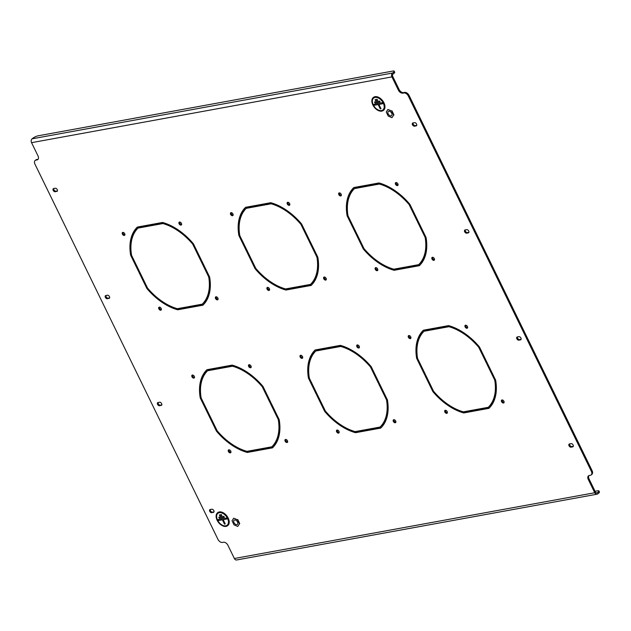<?xml version="1.0" encoding="UTF-8"?>
<svg xmlns="http://www.w3.org/2000/svg" width="631" height="631" viewBox="0 0 631 631"><rect width="100%" height="100%" fill="white"/><g stroke="black" fill="none" stroke-linecap="round" stroke-linejoin="round"><path stroke-width="0.95" d="M287.05 442.512A1.759 1.104 -127.5 0 0 287.365 442.378A1.759 1.104 -127.5 0 0 287.334 440.533A1.759 1.104 -127.5 0 0 285.551 439.452A1.759 1.104 -127.5 0 0 285.228 439.586A1.759 1.104 -127.5 0 0 285.267 441.432A1.759 1.104 -127.5 0 0 287.05 442.512M289.235 205.359A1.759 1.104 -127.5 0 0 289.55 205.217A1.759 1.104 -127.5 0 0 289.519 203.379A1.759 1.104 -127.5 0 0 287.736 202.291A1.759 1.104 -127.5 0 0 287.413 202.433A1.759 1.104 -127.5 0 0 287.452 204.27A1.759 1.104 -127.5 0 0 289.235 205.359M232.523 215.707A1.759 1.104 -127.5 0 0 232.847 215.565A1.759 1.104 -127.5 0 0 232.807 213.728A1.759 1.104 -127.5 0 0 231.025 212.639A1.759 1.104 -127.5 0 0 230.709 212.781A1.759 1.104 -127.5 0 0 230.741 214.619A1.759 1.104 -127.5 0 0 232.523 215.707M268.98 290.457A1.759 1.104 -127.5 0 0 269.303 290.323A1.759 1.104 -127.5 0 0 269.271 288.477A1.759 1.104 -127.5 0 0 267.489 287.389A1.759 1.104 -127.5 0 0 267.165 287.531A1.759 1.104 -127.5 0 0 267.205 289.377A1.759 1.104 -127.5 0 0 268.98 290.457M230.339 452.869A1.759 1.104 -127.5 0 0 230.662 452.727A1.759 1.104 -127.5 0 0 230.623 450.881A1.759 1.104 -127.5 0 0 228.84 449.8A1.759 1.104 -127.5 0 0 228.525 449.935A1.759 1.104 -127.5 0 0 228.556 451.78A1.759 1.104 -127.5 0 0 230.339 452.869M193.883 378.111A1.759 1.104 -127.5 0 0 194.198 377.977A1.759 1.104 -127.5 0 0 194.167 376.131A1.759 1.104 -127.5 0 0 192.384 375.051A1.759 1.104 -127.5 0 0 192.061 375.185A1.759 1.104 -127.5 0 0 192.1 377.03A1.759 1.104 -127.5 0 0 193.883 378.111M250.586 367.763A1.759 1.104 -127.5 0 0 250.909 367.628A1.759 1.104 -127.5 0 0 250.87 365.783A1.759 1.104 -127.5 0 0 249.095 364.694A1.759 1.104 -127.5 0 0 248.772 364.836A1.759 1.104 -127.5 0 0 248.811 366.682A1.759 1.104 -127.5 0 0 250.586 367.763M217.466 299.859A1.759 1.104 -127.5 0 0 217.79 299.717A1.759 1.104 -127.5 0 0 217.758 297.879A1.759 1.104 -127.5 0 0 215.976 296.791A1.759 1.104 -127.5 0 0 215.652 296.933A1.759 1.104 -127.5 0 0 215.692 298.779A1.759 1.104 -127.5 0 0 217.466 299.859M395.266 422.762A1.759 1.104 -127.5 0 0 395.59 422.628A1.759 1.104 -127.5 0 0 395.55 420.782A1.759 1.104 -127.5 0 0 393.776 419.702A1.759 1.104 -127.5 0 0 393.452 419.836A1.759 1.104 -127.5 0 0 393.484 421.682A1.759 1.104 -127.5 0 0 395.266 422.762M397.451 185.609A1.759 1.104 -127.5 0 0 397.775 185.467A1.759 1.104 -127.5 0 0 397.735 183.621A1.759 1.104 -127.5 0 0 395.96 182.54A1.759 1.104 -127.5 0 0 395.637 182.674A1.759 1.104 -127.5 0 0 395.669 184.52A1.759 1.104 -127.5 0 0 397.451 185.609M340.748 195.957A1.759 1.104 -127.5 0 0 341.063 195.815A1.759 1.104 -127.5 0 0 341.032 193.977A1.759 1.104 -127.5 0 0 339.249 192.889A1.759 1.104 -127.5 0 0 338.926 193.031A1.759 1.104 -127.5 0 0 338.965 194.869A1.759 1.104 -127.5 0 0 340.748 195.957M377.204 270.707A1.759 1.104 -127.5 0 0 377.527 270.565A1.759 1.104 -127.5 0 0 377.488 268.727A1.759 1.104 -127.5 0 0 375.705 267.639A1.759 1.104 -127.5 0 0 375.39 267.781A1.759 1.104 -127.5 0 0 375.421 269.618A1.759 1.104 -127.5 0 0 377.204 270.707M338.563 433.118A1.759 1.104 -127.5 0 0 338.879 432.976A1.759 1.104 -127.5 0 0 338.847 431.131A1.759 1.104 -127.5 0 0 337.064 430.05A1.759 1.104 -127.5 0 0 336.741 430.184A1.759 1.104 -127.5 0 0 336.78 432.03A1.759 1.104 -127.5 0 0 338.563 433.118M302.099 358.361A1.759 1.104 -127.5 0 0 302.423 358.227A1.759 1.104 -127.5 0 0 302.383 356.381A1.759 1.104 -127.5 0 0 300.608 355.292A1.759 1.104 -127.5 0 0 300.285 355.434A1.759 1.104 -127.5 0 0 300.317 357.28A1.759 1.104 -127.5 0 0 302.099 358.361M358.81 348.012A1.759 1.104 -127.5 0 0 359.134 347.87A1.759 1.104 -127.5 0 0 359.094 346.033A1.759 1.104 -127.5 0 0 357.312 344.944A1.759 1.104 -127.5 0 0 356.996 345.086A1.759 1.104 -127.5 0 0 357.028 346.924A1.759 1.104 -127.5 0 0 358.81 348.012M325.691 280.109A1.759 1.104 -127.5 0 0 326.014 279.967A1.759 1.104 -127.5 0 0 325.975 278.129A1.759 1.104 -127.5 0 0 324.192 277.041A1.759 1.104 -127.5 0 0 323.877 277.183A1.759 1.104 -127.5 0 0 323.908 279.02A1.759 1.104 -127.5 0 0 325.691 280.109M160.763 310.207A1.759 1.104 -127.5 0 0 161.079 310.073A1.759 1.104 -127.5 0 0 161.047 308.228A1.759 1.104 -127.5 0 0 159.264 307.139A1.759 1.104 -127.5 0 0 158.941 307.281A1.759 1.104 -127.5 0 0 158.98 309.127A1.759 1.104 -127.5 0 0 160.763 310.207M124.299 235.458A1.759 1.104 -127.5 0 0 124.622 235.316A1.759 1.104 -127.5 0 0 124.591 233.478A1.759 1.104 -127.5 0 0 122.808 232.389A1.759 1.104 -127.5 0 0 122.485 232.531A1.759 1.104 -127.5 0 0 122.524 234.369A1.759 1.104 -127.5 0 0 124.299 235.458M181.01 225.109A1.759 1.104 -127.5 0 0 181.334 224.967A1.759 1.104 -127.5 0 0 181.294 223.129A1.759 1.104 -127.5 0 0 179.512 222.041A1.759 1.104 -127.5 0 0 179.196 222.183A1.759 1.104 -127.5 0 0 179.228 224.021A1.759 1.104 -127.5 0 0 181.01 225.109M433.915 260.358A1.759 1.104 -127.5 0 0 434.231 260.217A1.759 1.104 -127.5 0 0 434.199 258.379A1.759 1.104 -127.5 0 0 432.416 257.29A1.759 1.104 -127.5 0 0 432.093 257.432A1.759 1.104 -127.5 0 0 432.132 259.27A1.759 1.104 -127.5 0 0 433.915 260.358M467.027 328.262A1.759 1.104 -127.5 0 0 467.35 328.12A1.759 1.104 -127.5 0 0 467.319 326.282A1.759 1.104 -127.5 0 0 465.536 325.194A1.759 1.104 -127.5 0 0 465.213 325.336A1.759 1.104 -127.5 0 0 465.252 327.173A1.759 1.104 -127.5 0 0 467.027 328.262M410.324 338.61A1.759 1.104 -127.5 0 0 410.647 338.476A1.759 1.104 -127.5 0 0 410.607 336.631A1.759 1.104 -127.5 0 0 408.825 335.542A1.759 1.104 -127.5 0 0 408.509 335.684A1.759 1.104 -127.5 0 0 408.541 337.53A1.759 1.104 -127.5 0 0 410.324 338.61M446.78 413.36A1.759 1.104 -127.5 0 0 447.103 413.226A1.759 1.104 -127.5 0 0 447.063 411.38A1.759 1.104 -127.5 0 0 445.289 410.3A1.759 1.104 -127.5 0 0 444.965 410.434A1.759 1.104 -127.5 0 0 444.997 412.28A1.759 1.104 -127.5 0 0 446.78 413.36M503.491 403.012A1.759 1.104 -127.5 0 0 503.814 402.878A1.759 1.104 -127.5 0 0 503.775 401.032A1.759 1.104 -127.5 0 0 501.992 399.944A1.759 1.104 -127.5 0 0 501.669 400.086A1.759 1.104 -127.5 0 0 501.708 401.931A1.759 1.104 -127.5 0 0 503.491 403.012M203.458 304.655L191.343 306.863L190.586 307.447L202.914 305.199A51.072 32.149 -127.5 0 0 209.626 277.009L201.699 260.753L200.887 260.903L208.711 276.946L209.35 276.457M208.711 276.946A49.849 31.376 -127.5 0 1 202.235 304.158L202.993 303.574A49.849 31.376 -127.5 0 0 209.547 276.843M202.235 304.158L190.065 306.374L190.586 307.447M191.343 306.863L191.019 306.201M311.682 284.904L299.559 287.113L298.81 287.697L311.138 285.449A51.072 32.149 -127.5 0 0 317.843 257.259L309.916 241.003L309.103 241.152L316.928 257.196L317.574 256.707M316.928 257.196A49.849 31.376 -127.5 0 1 310.46 284.407L311.209 283.824A49.849 31.376 -127.5 0 0 317.764 257.093M310.46 284.407L298.282 286.624L298.81 287.697M299.559 287.113L299.236 286.45M419.899 265.154L407.784 267.363L407.027 267.946L419.355 265.69A51.072 32.149 -127.5 0 0 426.067 237.508L418.14 221.252L417.328 221.402L425.152 237.445L425.799 236.948M425.152 237.445A49.849 31.376 -127.5 0 1 418.676 264.649L419.434 264.073A49.849 31.376 -127.5 0 0 425.988 237.343M418.676 264.649L406.506 266.874L407.027 267.946M407.784 267.363L407.46 266.7M273.034 447.308L260.918 449.524L260.161 450.1L272.497 447.852A51.072 32.149 -127.5 0 0 279.202 419.662L271.275 403.414L270.462 403.556L278.287 419.607L278.934 419.11M278.287 419.607A49.849 31.376 -127.5 0 1 271.811 446.811L272.568 446.235A49.849 31.376 -127.5 0 0 279.123 419.505M271.811 446.811L259.641 449.035L260.161 450.1M260.918 449.524L260.595 448.862M177.713 309.797L190.041 307.542L189.521 306.477L177.35 308.693A49.849 31.376 -127.5 0 1 147.567 288.107L139.743 272.064L138.93 272.213L146.857 288.462A51.072 32.149 -127.5 0 0 177.713 309.797L178.47 309.214A51.072 32.149 -127.5 0 1 168.106 304.97M147.496 287.973L146.857 288.462M189.844 307.139L178.47 309.214M285.938 290.047L298.266 287.791L297.745 286.726L285.575 288.943A49.849 31.376 -127.5 0 1 255.784 268.356L247.959 252.313L247.147 252.455L255.074 268.711A51.072 32.149 -127.5 0 0 285.938 290.047L286.695 289.463A51.072 32.149 -127.5 0 1 276.323 285.22M255.721 268.222L255.074 268.711M298.069 287.389L286.695 289.463M394.154 270.297L406.49 268.041L405.962 266.976L393.791 269.192A49.849 31.376 -127.5 0 1 364.008 248.606L356.184 232.563L355.371 232.705L363.298 248.961A51.072 32.149 -127.5 0 0 394.154 270.297L394.911 269.713A51.072 32.149 -127.5 0 1 384.547 265.47M363.937 248.464L363.298 248.961M406.293 267.639L394.911 269.713M247.297 452.451L259.625 450.203L259.104 449.13L246.926 451.354A49.849 31.376 -127.5 0 1 217.143 430.76L209.318 414.717L208.506 414.867L216.433 431.123A51.072 32.149 -127.5 0 0 247.297 452.451L248.046 451.875A51.072 32.149 -127.5 0 1 237.682 447.624M217.08 430.626L216.433 431.123M259.428 449.793L248.046 451.875M193.323 243.676L192.707 244.142L200.54 260.193L201.179 259.696M151.188 224.533L151.511 225.196L150.754 225.78L150.233 224.707L162.561 222.459A51.072 32.149 -127.5 0 1 193.417 243.787L201.344 260.043L200.54 260.193M172.926 226.703A49.849 31.376 -127.5 0 0 163.681 222.972L151.511 225.196M163.681 222.972L162.924 223.555L150.754 225.78M192.707 244.142A49.849 31.376 -127.5 0 0 162.924 223.555M301.547 223.926L300.932 224.391L308.756 240.435L309.403 239.946M259.404 204.783L259.727 205.446L258.97 206.021L258.45 204.957L270.778 202.701A51.072 32.149 -127.5 0 1 301.642 224.037L309.569 240.293L308.756 240.435M281.15 206.952A49.849 31.376 -127.5 0 0 271.898 203.221L259.727 205.446M271.898 203.221L271.149 203.805L258.97 206.021M300.932 224.391A49.849 31.376 -127.5 0 0 271.149 203.805M409.764 204.168L409.156 204.641L416.981 220.684L417.619 220.195M367.628 185.033L367.952 185.695L367.195 186.271L366.674 185.206L379.002 182.951A51.072 32.149 -127.5 0 1 409.866 204.286L417.793 220.542L416.981 220.684M389.374 187.202A49.849 31.376 -127.5 0 0 380.122 183.471L367.952 185.695M380.122 183.471L379.365 184.055L367.195 186.271M409.156 204.641A49.849 31.376 -127.5 0 0 379.365 184.055M262.906 386.33L262.291 386.803L270.115 402.846L270.754 402.349M220.763 367.187L221.087 367.849L220.329 368.433L219.809 367.36L232.137 365.112A51.072 32.149 -127.5 0 1 263.001 386.44L270.928 402.696L270.115 402.846M242.509 369.356A49.849 31.376 -127.5 0 0 233.257 365.633L221.087 367.849M233.257 365.633L232.5 366.209L220.329 368.433M262.291 386.803A49.849 31.376 -127.5 0 0 232.5 366.209M379.491 383.656L378.687 383.806L386.511 399.849A49.849 31.376 -127.5 0 1 380.036 427.061L367.865 429.285L368.386 430.35L380.714 428.102A51.072 32.149 -127.5 0 0 387.418 399.912L379.491 383.656M367.841 430.452L367.321 429.38L355.15 431.604A49.849 31.376 -127.5 0 1 325.367 411.01L317.535 394.967L316.73 395.116L324.657 411.365A51.072 32.149 -127.5 0 0 355.513 432.7L367.841 430.452M487.716 363.906L486.903 364.055L494.728 380.099A49.849 31.376 -127.5 0 1 488.26 407.31L476.082 409.527L476.602 410.6L488.938 408.352A51.072 32.149 -127.5 0 0 495.643 380.162L487.716 363.906M476.066 410.702L475.545 409.629L463.375 411.854A49.849 31.376 -127.5 0 1 433.584 391.259L425.759 375.216L424.947 375.366L432.874 391.614A51.072 32.149 -127.5 0 0 463.738 412.95L476.066 410.702M213.373 512.435A1.838 1.159 -127.5 0 0 213.704 512.285A1.838 1.159 -127.5 0 0 213.672 510.361A1.838 1.159 -127.5 0 0 211.803 509.225L210.178 509.517A1.838 1.159 -127.5 0 0 209.847 509.667A1.838 1.159 -127.5 0 0 209.886 511.591A1.838 1.159 -127.5 0 0 211.748 512.727L213.933 512.001M465.11 229.96A1.838 1.159 -127.5 0 0 464.771 230.11A1.838 1.159 -127.5 0 0 464.81 232.034A1.838 1.159 -127.5 0 0 466.672 233.17L468.297 232.878A1.838 1.159 -127.5 0 0 468.636 232.729A1.838 1.159 -127.5 0 0 468.596 230.804A1.838 1.159 -127.5 0 0 466.735 229.668L465.11 229.96M412.926 122.974A1.838 1.159 -127.5 0 0 412.587 123.116A1.838 1.159 -127.5 0 0 412.627 125.041A1.838 1.159 -127.5 0 0 414.488 126.184L416.113 125.884A1.838 1.159 -127.5 0 0 416.452 125.735A1.838 1.159 -127.5 0 0 416.413 123.81A1.838 1.159 -127.5 0 0 414.551 122.674L412.926 122.974M517.294 336.954A1.838 1.159 -127.5 0 0 516.955 337.104A1.838 1.159 -127.5 0 0 516.994 339.028A1.838 1.159 -127.5 0 0 518.856 340.164L520.48 339.864A1.838 1.159 -127.5 0 0 520.82 339.723A1.838 1.159 -127.5 0 0 520.78 337.798A1.838 1.159 -127.5 0 0 518.919 336.662L517.294 336.954M109.005 298.447A1.838 1.159 -127.5 0 0 109.337 298.305A1.838 1.159 -127.5 0 0 109.305 296.373A1.838 1.159 -127.5 0 0 107.436 295.237L105.819 295.537A1.838 1.159 -127.5 0 0 105.48 295.679A1.838 1.159 -127.5 0 0 105.519 297.611A1.838 1.159 -127.5 0 0 107.38 298.747L109.565 298.021M56.822 191.461A1.838 1.159 -127.5 0 0 57.153 191.311A1.838 1.159 -127.5 0 0 57.121 189.387A1.838 1.159 -127.5 0 0 55.252 188.251L53.635 188.543A1.838 1.159 -127.5 0 0 53.296 188.693A1.838 1.159 -127.5 0 0 53.335 190.617A1.838 1.159 -127.5 0 0 55.197 191.753L57.382 191.027M161.189 405.441A1.838 1.159 -127.5 0 0 161.52 405.299A1.838 1.159 -127.5 0 0 161.489 403.367A1.838 1.159 -127.5 0 0 159.619 402.231L157.995 402.531A1.838 1.159 -127.5 0 0 157.663 402.673A1.838 1.159 -127.5 0 0 157.703 404.605A1.838 1.159 -127.5 0 0 159.564 405.741L161.749 405.007M569.477 443.948A1.838 1.159 -127.5 0 0 569.138 444.09A1.838 1.159 -127.5 0 0 569.178 446.022A1.838 1.159 -127.5 0 0 571.039 447.158L572.664 446.858A1.838 1.159 -127.5 0 0 573.003 446.716A1.838 1.159 -127.5 0 0 572.964 444.784A1.838 1.159 -127.5 0 0 571.102 443.648L569.477 443.948M588.952 475.569A4.086 2.571 -127.5 0 0 589.062 478.961L588.313 479.544A4.086 2.571 52.5 0 1 588.526 475.806A4.086 2.571 52.5 0 1 589.275 475.482L590.356 475.285A4.086 2.571 -127.5 0 0 591.105 474.962A4.086 2.571 -127.5 0 0 591.326 471.223L408.336 96.038A4.086 2.571 -127.5 0 0 403.887 92.97L404.645 92.386A4.086 2.571 52.5 0 1 409.093 95.462L408.336 96.038M393.752 73.535L393.231 72.47A4.086 0.978 -26 0 0 394.194 71.169L394.714 72.242A4.086 0.978 154 0 1 393.752 73.535L392.995 74.119A1.633 1.207 79.7 0 0 392.679 76.319L399.115 89.515A4.086 2.571 -127.5 0 0 403.564 92.583L402.807 93.167L403.887 92.97M402.807 93.167A4.086 2.571 52.5 0 1 398.358 90.091L399.115 89.515M393.231 72.47L392.474 73.046A2.863 2.114 79.7 0 0 391.93 76.895L398.358 90.091M35.935 160.124A4.086 2.571 -127.5 0 0 35.194 160.448L35.943 159.864A4.086 2.571 52.5 0 1 36.693 159.54L35.935 160.124L37.016 159.919A4.086 2.571 52.5 0 0 37.765 159.596A4.086 2.571 52.5 0 0 37.986 155.865L31.55 142.669A2.863 2.114 -100.3 0 1 32.094 138.82L32.851 138.236A4.086 0.978 -26 0 1 38.081 135.815L393.042 71.027A4.086 0.978 -26 0 1 394.194 71.169M35.194 160.448A4.086 2.571 -127.5 0 0 34.973 164.178L217.963 539.363A4.086 2.571 -127.5 0 0 222.404 542.439L223.492 542.242A4.086 2.571 52.5 0 1 227.933 545.31L234.369 558.506L594.749 492.74A2.863 2.114 79.7 0 0 597.021 494.199A2.863 2.114 79.7 0 0 597.731 493.884L598.48 493.3L597.959 492.235A4.086 0.978 -26 0 0 598.929 490.934A4.086 0.978 -26 0 0 597.778 490.792L595.08 491.289M588.313 479.544L594.749 492.74M478.732 347.295L486.556 363.346L487.369 363.196L479.442 346.94A51.072 32.149 -127.5 0 0 448.578 325.612L436.25 327.86L436.77 328.932L448.941 326.708A49.849 31.376 -127.5 0 1 478.732 347.295L479.347 346.829M436.234 329.027L424.064 331.251A49.849 31.376 -127.5 0 0 417.588 358.455L425.412 374.498L424.6 374.648L416.673 358.4A51.072 32.149 -127.5 0 1 423.377 330.21L435.713 327.962L436.234 329.027M328.01 348.777L315.839 351.002A49.849 31.376 -127.5 0 0 309.364 378.206L317.188 394.257L316.376 394.399L308.449 378.15A51.072 32.149 -127.5 0 1 315.161 349.96L327.489 347.713L328.01 348.777M207.615 370.752A49.849 31.376 -127.5 0 0 201.147 397.956L208.971 414.007L208.159 414.149L200.232 397.901A51.072 32.149 -127.5 0 1 206.936 369.711L219.265 367.463L219.793 368.528L207.615 370.752L208.372 370.176L219.588 368.125M354.48 188.59A49.849 31.376 -127.5 0 0 348.004 215.802L355.837 231.845L355.024 231.995L347.097 215.739A51.072 32.149 -127.5 0 1 353.802 187.549L366.13 185.301L366.65 186.374L354.48 188.59L355.237 188.014L366.453 185.964M246.264 208.348A49.849 31.376 -127.5 0 0 239.788 235.552L247.612 251.595L246.8 251.745L238.873 235.489A51.072 32.149 -127.5 0 1 245.577 207.307L257.913 205.051L258.434 206.124L246.264 208.348L247.013 207.765L258.237 205.722M138.039 228.099A49.849 31.376 -127.5 0 0 131.564 255.303L139.388 271.346L138.583 271.496L130.656 255.247A51.072 32.149 -127.5 0 1 137.361 227.057L149.689 224.802L150.21 225.874L138.039 228.099L138.796 227.515L150.012 225.472M370.507 367.053L378.332 383.096L379.144 382.946L371.217 366.69A51.072 32.149 -127.5 0 0 340.361 345.362L328.033 347.61L328.554 348.683L340.724 346.458A49.849 31.376 -127.5 0 1 370.507 367.053L371.123 366.579M285.709 439.436A1.759 1.104 -127.5 0 0 286.174 441.077A1.759 1.104 -127.5 0 0 287.641 441.952M287.894 202.275A1.759 1.104 -127.5 0 0 288.359 203.916A1.759 1.104 -127.5 0 0 289.826 204.791M231.191 212.623A1.759 1.104 -127.5 0 0 231.656 214.264A1.759 1.104 -127.5 0 0 233.115 215.139M267.647 287.373A1.759 1.104 -127.5 0 0 268.112 289.022A1.759 1.104 -127.5 0 0 269.579 289.897M229.006 449.785A1.759 1.104 -127.5 0 0 229.471 451.425A1.759 1.104 -127.5 0 0 230.93 452.301M192.542 375.035A1.759 1.104 -127.5 0 0 193.007 376.675A1.759 1.104 -127.5 0 0 194.474 377.551M249.253 364.686A1.759 1.104 -127.5 0 0 249.718 366.327A1.759 1.104 -127.5 0 0 251.185 367.203M216.133 296.775A1.759 1.104 -127.5 0 0 216.599 298.424A1.759 1.104 -127.5 0 0 218.066 299.299M393.933 419.686A1.759 1.104 -127.5 0 0 394.399 421.327A1.759 1.104 -127.5 0 0 395.866 422.202M396.118 182.525A1.759 1.104 -127.5 0 0 396.583 184.165A1.759 1.104 -127.5 0 0 398.051 185.041M339.407 192.873A1.759 1.104 -127.5 0 0 339.872 194.514A1.759 1.104 -127.5 0 0 341.339 195.389M375.871 267.623A1.759 1.104 -127.5 0 0 376.336 269.263A1.759 1.104 -127.5 0 0 377.795 270.139M337.222 430.034A1.759 1.104 -127.5 0 0 337.688 431.675A1.759 1.104 -127.5 0 0 339.155 432.55M300.766 355.285A1.759 1.104 -127.5 0 0 301.232 356.925A1.759 1.104 -127.5 0 0 302.699 357.801M357.477 344.928A1.759 1.104 -127.5 0 0 357.943 346.577A1.759 1.104 -127.5 0 0 359.402 347.452M324.358 277.025A1.759 1.104 -127.5 0 0 324.823 278.665A1.759 1.104 -127.5 0 0 326.282 279.541M159.43 307.131A1.759 1.104 -127.5 0 0 159.895 308.772A1.759 1.104 -127.5 0 0 161.355 309.647M122.966 232.374A1.759 1.104 -127.5 0 0 123.431 234.014A1.759 1.104 -127.5 0 0 124.899 234.89M179.677 222.025A1.759 1.104 -127.5 0 0 180.143 223.666A1.759 1.104 -127.5 0 0 181.602 224.541M432.574 257.274A1.759 1.104 -127.5 0 0 433.04 258.915A1.759 1.104 -127.5 0 0 434.507 259.791M380.036 427.061L380.793 426.477A49.849 31.376 -127.5 0 0 387.347 399.754M381.258 427.558L369.143 429.774L368.82 429.104M367.644 430.042L356.27 432.125L355.513 432.7M345.898 427.873A51.072 32.149 -127.5 0 0 356.27 432.125M137.574 227.018A51.072 32.149 -127.5 0 0 131.406 254.664L131.485 254.821M245.79 207.268A51.072 32.149 -127.5 0 0 239.63 234.913L239.709 235.071M354.015 187.517A51.072 32.149 -127.5 0 0 347.855 215.163L347.926 215.321M207.149 369.671A51.072 32.149 -127.5 0 0 200.989 397.317L201.068 397.483M327.812 348.375L316.596 350.418L315.839 351.002M315.374 349.921A51.072 32.149 -127.5 0 0 309.206 377.567L309.285 377.732M465.694 325.178A1.759 1.104 -127.5 0 0 466.159 326.819A1.759 1.104 -127.5 0 0 467.626 327.694M408.991 335.526A1.759 1.104 -127.5 0 0 409.456 337.175A1.759 1.104 -127.5 0 0 410.915 338.05M445.447 410.284A1.759 1.104 -127.5 0 0 445.912 411.925A1.759 1.104 -127.5 0 0 447.379 412.8M502.158 399.936A1.759 1.104 -127.5 0 0 502.623 401.576A1.759 1.104 -127.5 0 0 504.082 402.452M458.95 329.855A49.849 31.376 -127.5 0 0 449.698 326.132L437.528 328.349L436.77 328.932M437.204 327.686L437.528 328.349M210.328 509.493A1.838 1.159 -127.5 0 0 210.864 511.323A1.838 1.159 -127.5 0 0 212.505 512.151L213.98 511.883M465.252 229.936A1.838 1.159 -127.5 0 0 465.788 231.766A1.838 1.159 -127.5 0 0 467.429 232.594L468.912 232.326M413.068 122.942A1.838 1.159 -127.5 0 0 413.605 124.772A1.838 1.159 -127.5 0 0 415.245 125.601L416.728 125.332M517.436 336.93A1.838 1.159 -127.5 0 0 517.972 338.76A1.838 1.159 -127.5 0 0 519.613 339.588L521.096 339.312M105.961 295.513A1.838 1.159 -127.5 0 0 106.497 297.343A1.838 1.159 -127.5 0 0 108.138 298.163L109.613 297.895M53.777 188.519A1.838 1.159 -127.5 0 0 54.313 190.349A1.838 1.159 -127.5 0 0 55.954 191.177L57.429 190.901M158.144 402.499A1.838 1.159 -127.5 0 0 158.681 404.329A1.838 1.159 -127.5 0 0 160.321 405.157L161.796 404.889M569.619 443.916A1.838 1.159 -127.5 0 0 570.156 445.746A1.838 1.159 -127.5 0 0 571.796 446.574L573.279 446.306M403.564 92.583L404.645 92.386M591.326 471.223L592.083 470.647L409.093 95.462M592.083 470.647A4.086 2.571 52.5 0 1 591.862 474.378L591.105 474.962M589.062 478.961L595.498 492.156A1.633 1.207 79.7 0 0 596.8 492.992A1.633 1.207 79.7 0 0 597.202 492.811L597.959 492.235M36.693 159.54L37.773 159.343A4.086 2.571 -127.5 0 0 38.105 159.257M475.869 410.292L464.495 412.366L463.738 412.95M454.123 408.123A51.072 32.149 -127.5 0 0 464.495 412.366M488.26 407.31L489.009 406.727A49.849 31.376 -127.5 0 0 495.564 380.004M489.482 407.807L477.359 410.024L477.036 409.353M436.037 328.625L424.813 330.668L424.064 331.251M423.59 330.171A51.072 32.149 -127.5 0 0 417.43 357.816L417.509 357.982M350.726 349.606A49.849 31.376 -127.5 0 0 341.481 345.883L329.311 348.099L328.554 348.683M328.98 347.436L329.311 348.099M131.406 254.664L130.656 255.247M139.222 271.007L138.583 271.496M239.63 234.913L238.873 235.489M247.447 251.256L246.8 251.745M347.855 215.163L347.097 215.739M355.663 231.498L355.024 231.995M200.989 397.317L200.232 397.901M208.798 413.66L208.159 414.149M598.929 490.934L599.45 492.006A4.086 0.978 154 0 1 598.48 493.3M597.021 494.199L236.649 559.973A2.863 2.114 -100.3 0 1 234.369 558.506M449.698 326.132L448.941 326.708M487.203 362.849L486.556 363.346M433.521 391.125L432.874 391.614M477.359 410.024L476.602 410.6M495.374 379.61L494.728 380.099M425.247 374.159L424.6 374.648M417.43 357.816L416.673 358.4M317.022 393.91L316.376 394.399M309.206 377.567L308.449 378.15M341.481 345.883L340.724 346.458M378.979 382.599L378.332 383.096M325.296 410.876L324.657 411.365M369.143 429.774L368.386 430.35M387.15 399.36L386.511 399.849M227.136 525.205A7.517 4.732 -127.5 0 0 227.168 525.189A7.517 4.732 -127.5 0 0 227.57 518.311A7.517 4.732 -127.5 0 0 218.018 513.255A7.517 4.732 -127.5 0 0 217.995 513.271M217.561 520.165A7.517 4.732 -127.5 0 0 227.113 525.221A7.517 4.732 -127.5 0 0 227.515 518.351A7.517 4.732 -127.5 0 0 217.963 513.295A7.517 4.732 -127.5 0 0 217.561 520.165M227.791 518.303A7.927 4.993 -127.5 0 0 217.719 512.964A7.927 4.993 -127.5 0 0 217.293 520.212A7.927 4.993 -127.5 0 0 227.365 525.552A7.927 4.993 -127.5 0 0 227.791 518.303M217.742 512.948A7.927 4.993 -127.5 0 0 217.34 520.181A7.927 4.993 -127.5 0 0 227.389 525.528M217.127 520.244A8.171 5.143 -127.5 0 0 227.515 525.741A8.171 5.143 -127.5 0 0 227.949 518.272A8.171 5.143 -127.5 0 0 217.569 512.774A8.171 5.143 -127.5 0 0 217.127 520.244M227.633 525.647A8.171 5.143 -127.5 0 0 227.767 525.552A8.171 5.143 -127.5 0 0 228.201 518.075A8.171 5.143 -127.5 0 0 217.821 512.577A8.171 5.143 -127.5 0 0 217.695 512.68M218.302 519.487L218.776 520.457L222.459 519.786L224.541 524.069L225.235 523.943M223.161 519.692L226.829 518.99L226.355 518.019L218.239 519.502L218.728 520.496L222.404 519.826L224.494 524.109L225.251 523.967L223.161 519.692L226.845 519.013M219.383 514.943L219.856 515.913L221.852 515.551M218.847 517.215L219.32 518.185L224.336 517.27M221.378 514.58L219.32 514.951L219.809 515.953L221.86 515.574L221.378 514.58M223.863 516.3L218.776 517.223L219.265 518.225L224.352 517.294L223.863 516.3M382.883 109.952A7.517 4.732 -127.5 0 0 382.907 109.928A7.517 4.732 -127.5 0 0 383.309 103.05A7.517 4.732 -127.5 0 0 373.757 97.994A7.517 4.732 -127.5 0 0 373.733 98.018L373.71 98.034A7.517 4.732 -127.5 0 0 373.307 104.912A7.517 4.732 -127.5 0 0 382.859 109.968A7.517 4.732 -127.5 0 0 383.262 103.09A7.517 4.732 -127.5 0 0 373.71 98.034M383.53 103.042A7.927 4.993 -127.5 0 0 373.457 97.71A7.927 4.993 -127.5 0 0 373.031 104.959A7.927 4.993 -127.5 0 0 383.104 110.291A7.927 4.993 -127.5 0 0 383.53 103.042M373.489 97.695A7.927 4.993 -127.5 0 0 373.087 104.92A7.927 4.993 -127.5 0 0 383.127 110.275M372.874 104.991A8.171 5.143 -127.5 0 0 383.254 110.488A8.171 5.143 -127.5 0 0 383.695 103.011A8.171 5.143 -127.5 0 0 373.307 97.513A8.171 5.143 -127.5 0 0 372.874 104.991M383.38 110.386A8.171 5.143 -127.5 0 0 383.506 110.291A8.171 5.143 -127.5 0 0 383.948 102.821A8.171 5.143 -127.5 0 0 373.56 97.324A8.171 5.143 -127.5 0 0 373.442 97.419M374.041 104.233L374.522 105.203L378.198 104.533L380.288 108.808L380.982 108.682M378.908 104.43L382.583 103.76L382.094 102.758L373.978 104.241L374.467 105.243L378.15 104.572L380.233 108.847L380.99 108.713L378.908 104.43L382.575 103.736M375.13 99.682L375.603 100.652L377.59 100.29M374.585 101.954L375.059 102.932L380.083 102.009L379.61 101.039L374.522 101.97L375.011 102.971L380.099 102.041M377.117 99.319L375.066 99.698L375.548 100.692L377.606 100.321L377.117 99.319M390.904 112.121A2.658 1.672 -127.5 0 0 388.325 111.442A2.658 1.672 -127.5 0 0 388.988 114.992A2.658 1.672 -127.5 0 0 391.559 115.662A2.658 1.672 -127.5 0 0 390.904 112.121M391.954 117.674L388.246 116.104L386.235 111.987L387.939 109.439L391.646 111.001L393.657 115.118L391.954 117.674L393.657 115.118M391.646 111.001L387.939 109.439M391.946 110.772L393.957 114.889M236.704 520.875A2.658 1.672 -127.5 0 0 234.133 520.204A2.658 1.672 -127.5 0 0 234.787 523.754A2.658 1.672 -127.5 0 0 237.366 524.424A2.658 1.672 -127.5 0 0 236.704 520.875M237.753 526.435L234.046 524.866L232.034 520.749L233.738 518.193L237.445 519.763L239.457 523.88L237.753 526.435L239.457 523.88M237.445 519.763L233.738 518.193M237.753 519.526L239.756 523.651M31.55 142.669L391.93 76.895M596.366 492.969L597.202 492.811M37.016 159.919L37.773 159.343M32.094 138.82L392.474 73.046M571.796 446.574L571.039 447.158M573.232 446.425L572.664 446.858M160.321 405.157L159.564 405.741M55.954 191.177L55.197 191.753M108.138 298.163L107.38 298.747M519.613 339.588L518.856 340.164M521.048 339.439L520.48 339.864M415.245 125.601L414.488 126.184M416.681 125.451L416.113 125.884M467.429 232.594L466.672 233.17M468.865 232.445L468.297 232.878M212.505 512.151L211.748 512.727"/></g></svg>
